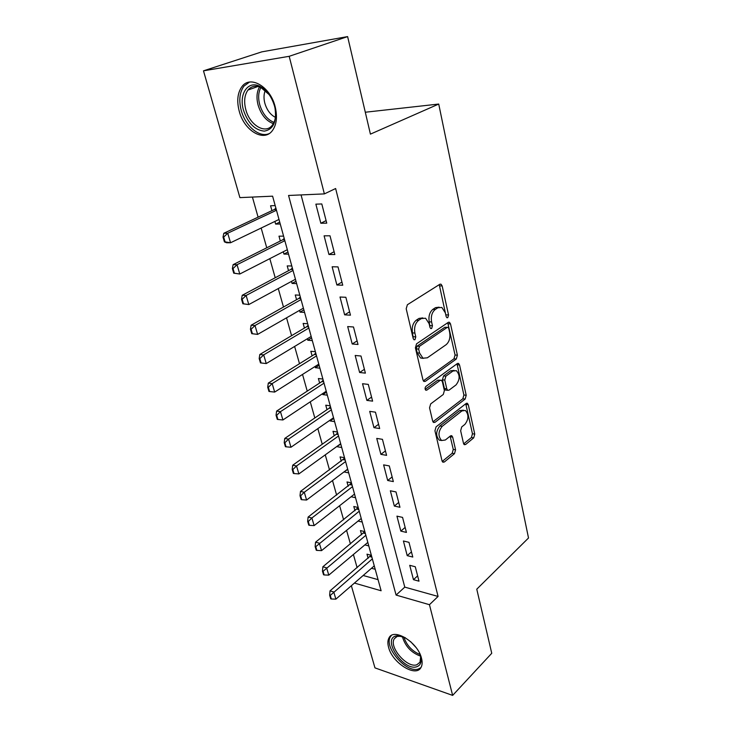 <?xml version="1.0" encoding="UTF-8"?>
<svg xmlns="http://www.w3.org/2000/svg" width="732" height="732" viewBox="0 0 732 732"><rect width="100%" height="100%" fill="white"/><g stroke="black" fill="none" stroke-linecap="round" stroke-linejoin="round"><path stroke-width="1.1" d="M447.774 317.67L448.551 314.98L442.174 285.965L441.039 284.208L439.822 284.291L407.395 304.732L406.196 308.758L413.223 338.605L413.992 339.767L414.962 339.685L415.785 336.894L414.888 333.078C413.983 327.433 415.236 323.178 418.64 320.332L421.358 318.557L425.585 318.228L429.117 323.626L429.977 327.396L429.227 321.833L431.596 321.979C430.736 316.416 431.944 312.244 435.238 309.48L437.864 307.76L441.844 307.449L445.34 312.848L446.163 316.581L446.913 317.743L447.774 317.67M446.136 316.444L439.264 284.647M413.241 338.66L412.519 332.904L414.888 333.078M429.977 327.396L430.736 328.567L431.651 328.485L432.447 325.749L431.596 321.979M388.582 647.298C387.53 643.446 387.667 640.317 388.994 637.911C393.697 627.434 417.917 642.293 421.513 658.278C422.465 661.984 422.327 664.995 421.083 667.309C416.096 677.923 392.242 662.918 388.582 647.298M239.227 111.182C236.619 101.007 237.525 92.827 241.926 86.641C250.207 74.838 270.392 86.696 275.15 106.671C277.538 116.626 276.641 124.559 272.478 130.488C264.005 142.603 244.149 130.763 239.227 111.182M463.484 443.327L464.335 444.69L465.653 444.48L473.714 437.864L474.757 434.113L468.297 404.75L467.391 403.314L466.128 403.488L436.071 426.848L434.945 430.773L442.037 460.867L442.897 462.212L444.324 462.002L454.49 453.648L455.569 449.805L452.669 437.141L451.781 435.75L450.418 435.952L445.349 439.996L441.606 440.518C437.956 436.299 438.148 431.578 442.174 426.344L461.919 410.917L465.36 410.442C468.928 414.559 468.782 419.198 464.921 424.368L461.709 426.93L460.648 430.745L463.484 443.327M354.425 583.065L381.116 590.761L272.597 196.176L239.895 197.622L203.487 70.83L261.836 51.853L347.618 36.6L370.419 134.13L438.724 104.054L528.513 537.993L476.77 589.187L491.748 653.283L452.641 695.4L374.958 667.877L351.36 585.719M347.618 36.6L289.186 56.309L324.377 193.898L288.554 195.471L396.085 595.07L429.446 604.696L452.641 695.4M301.062 194.922L404.778 587.128L438.075 596.443L335.631 188.527L324.377 193.898M438.075 596.443L429.446 604.696M456.31 359.009L457.399 355.203L450.519 323.928L449.466 322.281L448.231 322.391L416.563 343.811L415.392 347.801L422.968 379.926L423.974 381.473L425.374 381.326L456.31 359.009L453.977 358.808L455.066 355.002L447.746 322.721M459.55 364.984L466.211 395.271L465.149 399.059L435 422.318L433.591 422.492L432.658 421.056L429.547 407.843L430.681 403.899L443.29 394.457L444.388 390.577L442.393 381.811L441.414 380.283L440.078 380.43L426.82 390.129L425.841 390.229C424.798 389.067 424.835 387.786 425.942 386.395L457.326 363.584L458.571 363.447L459.55 364.984L457.226 364.765L463.896 395.005L466.211 395.271M371.362 555.304L366.988 554.161L368.132 558.315M364.856 531.642L360.455 530.572L361.626 534.772M358.213 507.496L353.803 506.507L354.974 510.762M355.523 497.705L351.095 496.753L354.526 494.073L314.138 525.603L309.416 525.329L308.282 521.513L307.65 521.367L308.785 525.164L309.416 525.329M351.442 482.864L347.005 481.958L348.194 486.258M344.186 471.774L347.737 469.377M344.525 457.71L340.069 456.896L341.277 461.252M337.132 446.282L340.801 444.168M337.461 432.045L332.987 431.313L334.213 435.732M329.931 420.241L330.114 420.937L333.719 418.43M330.26 405.83L325.758 405.199L326.994 409.664M322.565 393.66L322.83 394.594L326.499 392.16M322.894 379.057L318.383 378.526L319.628 383.046M315.053 366.503L315.382 367.693L319.115 365.323M315.373 351.708L310.835 351.278L312.107 355.862M307.376 338.751L307.779 340.215L311.576 337.91M307.687 323.754L303.13 323.434L304.421 328.082M299.525 310.386L300.01 312.134L303.872 309.911M299.827 295.197L295.261 294.987L296.561 299.69M291.501 281.39L292.068 283.43L296.002 281.28M291.803 265.99L287.209 265.908L288.536 270.675M283.293 251.744L283.943 254.086L287.96 252.028M283.586 236.134L278.983 236.171L280.319 241.002M326.747 223.141L321.796 203.954L315.867 204.155L320.836 223.251L326.747 223.141M334.835 254.544L330.004 235.796L324.102 235.832L328.952 254.489L334.835 254.544M342.741 285.215L338.019 266.896L332.145 266.777L336.885 285.004L342.741 285.215M350.463 315.181L345.852 297.284L340.005 297.018L344.635 314.833L350.463 315.181M358.012 344.479L353.501 326.984L347.682 326.573L352.211 343.985L358.012 344.479M365.387 373.128L360.986 356.017L355.194 355.468L359.613 372.497L365.387 373.128M372.606 401.136L368.297 384.401L362.532 383.724L366.86 400.386L372.606 401.136M379.67 428.54L375.452 412.171L369.715 411.366L373.951 427.662L379.67 428.54M386.578 455.35L382.452 439.337L376.742 438.413L380.887 454.352L386.578 455.35M393.34 481.592L389.296 465.918L383.623 464.875L387.676 480.485L393.34 481.592M399.956 507.276L396.003 491.931L390.357 490.779L394.328 506.059L399.956 507.276M406.434 532.42L402.563 517.396L396.945 516.142L400.834 531.112L406.434 532.42M412.784 557.052L408.987 542.339L403.405 540.985L407.212 555.643L412.784 557.052M409.728 565.314L413.461 579.671L418.997 581.181L415.282 566.76L409.728 565.314M252.412 197.064L258.094 217.166M261.159 228.036L266.75 247.8M269.815 258.652L275.214 277.757M278.27 288.573L283.485 307.037M286.532 317.834L291.583 335.686M294.621 346.446L299.498 363.703M302.526 374.436L307.239 391.126M310.267 401.822L314.824 417.954M317.834 428.623L322.245 444.233M325.255 454.865L329.519 469.953M332.511 480.549L336.638 495.143M339.621 505.711L343.61 519.83M346.584 530.352L350.436 544.013M353.4 554.499L357.134 567.712M363.173 575.489L378.06 579.653M275.186 205.601L270.565 205.765L271.929 210.66M274.903 221.43L275.644 224.093L280.246 224.001M283.943 254.086L288.536 254.132M292.068 283.43L296.634 283.595M300.01 312.134L304.567 312.408M307.779 340.215L312.317 340.6M315.382 367.693L319.902 368.187M322.83 394.594L327.332 395.188M330.114 420.937L334.597 421.623M337.26 446.73L341.716 447.508M344.25 471.994L348.688 472.863M358.058 521.065L362.221 522.044M364.856 544.901L368.782 545.898M371.499 568.27L375.205 569.276M438.724 104.054L365.295 112.234M203.487 70.83L289.186 56.309M404.778 587.128L396.085 595.07M275.644 224.093L279.734 222.116M320.836 223.251L326.088 220.607M328.952 254.489L334.112 251.717M336.885 285.004L341.945 282.122M344.635 314.833L349.603 311.841M352.211 343.985L357.088 340.892M359.613 372.497L364.408 369.303M366.86 400.386L371.563 397.092M373.951 427.662L378.572 424.286M380.887 454.352L385.425 450.894M387.676 480.485L392.142 476.944M394.328 506.059L398.711 502.445M400.834 531.112L405.144 527.424M407.212 555.643L411.448 551.891M413.461 579.671L417.624 575.855M439.136 307.175L435.503 307.641L437.864 307.76M429.227 321.833C428.366 316.279 429.583 312.116 432.877 309.362L435.503 307.641M422.803 317.908L418.988 318.411L421.358 318.557M412.519 332.904C411.604 327.268 412.857 323.032 416.27 320.186L418.988 318.411M423.334 380.85L453.977 358.808M448.798 328.494L448.066 327.35L447.188 327.433L419.463 346.309L418.649 349.1L419.582 353.071L422.95 358.213L427.332 357.811L446.117 344.699C449.302 341.881 450.482 337.772 449.658 332.383L448.798 328.494M447.426 327.314L444.836 327.277L447.188 327.433M423.27 358.369L420.589 357.994L417.213 352.861L416.279 348.899L417.094 346.117L444.836 327.277M432.932 421.788L462.834 398.775L463.896 395.005M440.554 380.192L437.736 380.183L425.191 389.333M456.027 384.922C460.025 379.698 460.126 374.94 456.329 370.648L452.925 371.033L445.889 376.184L444.782 380.054L446.767 388.802L447.728 390.302L449.045 390.147L456.027 384.922M454.124 370.429L450.592 370.804L452.925 371.033M446.218 390.129L445.395 390.028L444.434 388.536L442.439 379.798L443.546 375.937L450.592 370.804M457.226 364.765L456.896 363.896M463.365 410.185L459.605 410.615L461.919 410.917M441.469 440.444L439.282 440.161C435.632 435.952 435.824 431.23 439.85 426.015L459.605 410.615M442.229 461.425L452.184 453.273L453.264 449.43L450.143 436.171M463.658 443.876L471.426 437.526L472.46 433.774L465.753 403.78M275.882 208.126L274.363 209.517L223.809 233.27L227.725 233.234L230.543 242.759L279.002 219.454M225.09 241.88L230.543 242.759L226.627 242.759L224.431 241.88L225.09 241.88L223.672 237.113L223.013 237.113L224.431 241.88M276.467 210.249L227.725 233.234L223.672 237.113M223.013 237.113L223.809 233.27M243.482 110.175C238.65 94.364 247.773 80.227 259.741 86.266C266.759 89.935 271.7 96.606 274.573 106.259L275.031 108.217C276.842 121.832 273.283 129.472 264.344 131.129C254.919 130.223 247.965 123.241 243.482 110.175M269.193 94.648L260.876 87.483C255.624 85.251 251.332 86.092 248.002 90.027C244.479 94.959 243.738 101.474 245.796 109.599C249.703 125.273 265.615 134.725 272.405 125.062C274.884 121.722 275.937 117.248 275.561 111.648M275.406 117.349C270.401 114.759 266.887 110.065 264.847 103.249C263.593 98.372 263.749 94.089 265.295 90.402M249.475 82.085L243.966 86.102C239.584 92.25 238.669 100.366 241.249 110.459C245.312 126.078 259.329 137.918 269.01 133.672M419.445 652.953L420.726 656.741C421.797 662.076 420.488 665.397 416.81 666.724C404 671.436 382.159 639.969 395.527 636.062L397.622 635.66L405.318 637.7M401.95 636.282L397.165 636.392L394.301 638.762C388.646 647.015 407.202 668.49 416.856 664.757L419.985 662.25L420.671 656.513M391.291 635.55L390.449 636.712C383.449 646.932 406.37 673.55 418.393 668.993L420.891 667.639M415.895 647.344L410.57 641.589M284.208 238.394L282.717 239.803L233.124 264.645L237.031 264.719L239.785 274.015L287.31 249.694M234.414 273.21L239.785 274.015L233.755 273.192L234.414 273.21L233.023 268.562L232.373 268.543L233.755 273.192M284.84 240.691L237.031 264.719L233.023 268.562M232.373 268.543L233.124 264.645M292.352 267.994L290.888 269.422L242.228 295.28L246.126 295.472L248.807 304.558L295.444 279.249M243.518 303.817L248.807 304.558L242.868 303.78L243.518 303.817L242.164 299.278L241.514 299.242L242.868 303.78M293.029 270.456L246.126 295.472L242.164 299.278M241.514 299.242L242.228 295.28M300.312 296.945L298.876 298.391L251.122 325.228L255.001 325.52L257.627 334.396L303.396 308.163M252.412 333.728L257.627 334.396L251.762 333.673L252.412 333.728L251.094 329.29L250.445 329.235L251.762 333.673M301.026 299.562L255.001 325.52L251.094 329.29M250.445 329.235L251.122 325.228M308.099 325.273L306.69 326.737L259.814 354.489L263.685 354.883L266.247 363.566L311.173 336.455M261.104 362.962L266.247 363.566L260.464 362.889L261.104 362.962L259.814 358.616L259.174 358.552L260.464 362.889M308.858 328.028L263.685 354.883L259.814 358.616M259.174 358.552L259.814 354.489M315.721 352.989L314.339 354.471L268.305 383.101L272.167 383.595L274.674 392.078L318.786 364.133M267.702 387.201L268.964 391.446L269.614 391.538L268.351 387.292L267.702 387.201L268.305 383.101M316.526 355.889L272.167 383.595L268.351 387.292M274.674 392.078L269.614 391.538M323.187 380.118L321.824 381.619L276.623 411.082L280.466 411.668L282.918 419.967L326.243 391.227M276.046 415.227L277.282 419.372L277.922 419.482L276.687 415.328L276.046 415.227L276.623 411.082M324.02 383.156L280.466 411.668L276.687 415.328M282.918 419.967L277.922 419.482M330.489 406.681L329.153 408.2L284.748 438.45L288.582 439.118L290.979 447.243L333.536 417.743M284.208 442.631L285.416 446.694L286.056 446.813L284.849 442.75L284.208 442.631L284.748 438.45M331.358 409.847L288.582 439.118L284.849 442.75M290.979 447.243L286.056 446.813M337.644 432.694L336.327 434.222L292.699 465.223L296.515 465.982L298.866 473.924L340.673 443.72M292.187 469.441L293.376 473.421L294.008 473.549L292.827 469.578L292.187 469.441L292.699 465.223M338.55 435.979L296.515 465.982L292.827 469.578M298.866 473.924L294.008 473.549M344.653 458.168L300.486 491.428L304.283 492.261L306.589 500.038L347.673 469.148M300.001 495.683L301.163 499.572L301.794 499.709L300.632 495.82L300.001 495.683L300.486 491.428M345.586 461.572L304.283 492.261L300.632 495.82M306.589 500.038L301.794 499.709M351.516 483.129L308.099 517.076L311.887 517.991L314.138 525.603M352.485 486.652L311.887 517.991L308.282 521.513M307.65 521.367L308.099 517.076M358.241 507.587L315.565 542.183L319.335 543.171L321.54 550.629L361.242 518.485M315.135 546.502L316.242 550.226L316.874 550.4L315.767 546.667L315.135 546.502L315.565 542.183M359.238 511.211L315.767 546.667M321.54 550.629L316.874 550.4M364.783 531.624L322.867 566.778L326.618 567.84L328.778 575.132L367.821 542.412M322.464 571.125L323.553 574.766L324.175 574.949L323.087 571.299L322.464 571.125L322.867 566.778M365.863 535.284L323.087 571.299M328.778 575.132L324.175 574.949M371.161 555.249L330.022 590.861L333.765 591.987L335.878 599.142L374.272 565.863M329.647 595.235L330.708 598.803L331.331 598.996L330.269 595.427L329.647 595.235L330.022 590.861M372.35 558.882L330.269 595.427M335.878 599.142L331.331 598.996M446.2 314.852L448.551 314.98M413.415 336.711L415.785 336.894M430.087 325.594L432.447 325.749M432.877 309.362L435.238 309.48M416.27 320.186L418.64 320.332M439.804 285.883L442.174 285.965M423.544 381.125L425.374 381.326M448.176 323.782L450.519 323.928M455.066 355.002L457.399 355.203M417.094 346.117L419.463 346.309M416.279 348.899L418.649 349.1M417.213 352.861L419.582 353.071M462.834 398.775L465.149 399.059M433.088 422.044L435 422.318M437.736 380.183L440.078 380.43M425.53 389.973L426.82 390.129M443.546 375.937L445.889 376.184M442.439 379.798L444.782 380.054M444.434 388.536L446.767 388.802M439.85 426.015L442.174 426.344M450.354 436.794L452.669 437.141M453.264 449.43L455.569 449.805M452.184 453.273L454.49 453.648M442.357 461.663L444.324 462.002M465.991 404.467L468.297 404.75M472.46 433.774L474.757 434.113M471.426 437.526L473.714 437.864M463.832 444.205L465.653 444.48M274.363 209.517L276.248 209.453M274.994 209.059L276.129 209.023M273.338 123.662C266.173 120.936 261.095 114.723 258.085 105.033C256.264 97.859 256.74 91.82 259.512 86.934M259.741 86.266L260.876 87.483C258.378 92.168 258.003 97.859 259.704 104.548C262.495 113.652 267.262 119.6 273.988 122.4M420.571 656.147C411.201 652.715 405.116 646.136 402.298 636.392M403.799 636.968C406.635 645.331 412.061 651.196 420.077 654.554M282.717 239.803L284.592 239.794M283.33 239.337L284.464 239.327M290.888 269.422L292.754 269.468M291.492 268.946L292.617 268.973M298.876 298.391L300.733 298.482M299.461 297.906L300.587 297.961M306.69 326.737L308.538 326.875M307.266 326.243L308.392 326.326M314.339 354.471L316.178 354.654M314.906 353.968L316.023 354.078M321.824 381.619L323.663 381.839M322.382 381.107L323.489 381.235M329.153 408.2L330.983 408.456M329.702 407.678L330.809 407.834M336.327 434.222L338.147 434.524M336.866 433.692L337.974 433.875M343.354 459.714L345.165 460.053M343.884 459.184L344.982 459.385M350.235 484.694L352.046 485.06M350.765 484.145L351.854 484.374M356.987 509.161L358.79 509.563M357.5 508.612L358.589 508.85M363.603 533.143L365.387 533.582M364.106 532.585L365.186 532.85M370.081 556.649L371.865 557.116M370.584 556.091L371.655 556.375M440.042 284.181L441.039 284.208M448.551 322.226L449.466 322.281M420.589 357.994L422.95 358.213M445.395 390.028L447.728 390.302M457.747 363.365L458.571 363.447M439.282 440.161L441.606 440.518M451.04 435.641L451.781 435.75M466.65 403.222L467.391 403.314M257.957 86.495L248.002 90.027M399.096 636.017L397.622 635.66M396.47 636.684L394.301 638.762"/></g></svg>
